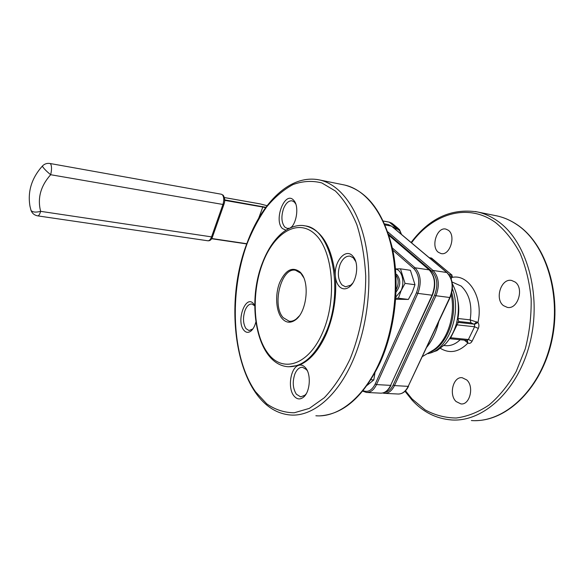 <?xml version="1.0" encoding="UTF-8"?>
<svg xmlns="http://www.w3.org/2000/svg" width="584" height="584" viewBox="0 0 584 584"><rect width="100%" height="100%" fill="white"/><g stroke="black" fill="none" stroke-linecap="round" stroke-linejoin="round"><path stroke-width="0.88" d="M396.105 291.956C400.602 286.043 400.952 280.342 397.142 274.845L395.886 274.005M395.529 269.129C401.909 269.735 405.121 282.057 401.011 290.693L395.864 297.008M395.514 268.947L400.485 268.837L405.026 283.371L401.077 290.73L398.419 298.205L395.791 298.161M395.718 299.242L408.369 299.439L412.304 292.19L414.99 284.729L410.391 270.29L400.485 268.837M300.322 272.239L301.337 273.451C309.987 283.744 306.41 312.418 295.541 319.857C290.518 323.412 286.007 322.937 282.006 318.433C275.918 311.236 274.889 294.745 279.634 282.663C285.642 269.647 292.54 266.173 300.322 272.239M303.695 277.612L300.818 273.261L295.555 270.261C281.335 266.924 271.524 305.271 283.203 317.652L289.189 321.229C291.54 321.514 293.891 320.777 296.227 318.995L299.256 315.973M355.766 261.603L353.291 257.829L350.086 256.142C346.064 255.777 342.764 258.464 340.187 264.202C337.267 272.713 337.866 279.627 341.983 284.919L345.487 286.817L350.714 285.196L352.743 283.152M304.936 225.855L305.877 226.015C321.959 230.147 331.792 246.864 335.369 276.152C333.749 262.209 345.086 248.069 352.334 255.602L353.831 257.383C359.182 264.661 356.598 281.802 349.385 286.948C345.75 289.591 342.428 289.474 339.421 286.605C337.143 284.189 335.8 280.707 335.369 276.152C336.822 296.176 333.924 315.134 326.675 333.019C319.076 350.334 309.695 361.116 298.534 365.38L288.613 366.774M307.447 370.971L306.505 369.636L302.548 367.285C299.439 367.168 296.906 369.344 294.949 373.811C292.292 381.615 292.767 388.418 296.358 394.215L300.643 396.872L304.87 395.259L306.264 393.733M305.578 367.84C311.316 374.242 310.148 391.879 303.614 397.084C300.11 399.879 296.876 399.471 293.905 395.864C287.438 388.148 290.533 367.686 298.534 365.38C301.067 364.526 303.388 365.314 305.49 367.738L305.578 367.84M254.741 305.812L251.872 304.001C249.105 303.855 246.82 306.023 245.003 310.505C242.718 317.74 243.046 323.784 245.988 328.624L249.018 330.559L252.901 328.909M255.85 322.061C254.719 326.376 253.003 329.434 250.711 331.23C248.127 333.019 245.798 332.639 243.747 330.091C235.863 320.733 245.864 293.803 253.653 303.884L254.741 305.534M295.84 204.101L294.343 202.035L292.139 200.838C288.693 200.509 285.824 203.137 283.51 208.722C281.028 216.547 281.452 222.665 284.78 227.059L287.197 228.41L289.409 228.227M285.926 230.184L282.452 228.556C273.509 220.438 284.576 190.902 293.365 199.918L294.38 201.115C298.694 206.729 296.949 221.599 291.299 227.388M290.482 227.731L291.942 226.621M466.747 379.936C474.412 386.557 469.828 405.252 460.922 403.916L456.075 401.522C448.578 394.653 453.25 376.308 462.192 377.709L466.747 379.936M515.132 282.036C524.381 288.35 517.752 309.754 507.365 307.403L503.466 305.636C494.436 299.044 501.123 278.028 511.584 280.444L515.132 282.036M448.329 230.249C456.265 235.6 449.884 255.909 441.081 253.573L438.336 252.273C430.598 246.682 436.978 226.716 445.833 229.081L448.329 230.249M458.082 301.921C459.024 307.33 458.973 312.856 457.922 318.492L470.178 319.879L477.953 322.492C479.114 324.266 479.23 326.244 478.311 328.442L472.084 341.209C470.967 343.188 469.587 343.801 467.952 343.063L464.309 340.122M450.293 337.727L468.397 339.523L474.602 326.748L474.464 324.375L470.959 322.828L458.703 321.47L450.198 338.764L467.12 340.392L466.937 342.056M467.295 340.428L467.952 343.063C458.929 352.152 449.782 353.926 440.519 348.392M455.965 325.186L456.958 324.85L474.602 326.748L478.311 328.442M474.464 324.375L477.953 322.492C483.771 297.884 468.638 273.363 451.775 277.488M457.914 322.324L456.892 321.74L457.951 322.375L474.193 324.156L476.77 321.799M367.132 385.352L373.811 379.921L374.921 372.972M370.913 379.746L373.811 379.921M405.026 283.371L414.99 284.729M398.419 298.205L408.369 299.439M395.945 275.042C398.836 279.276 398.909 284.152 396.171 289.671M405.486 390.798L412.078 398.96L425.108 409.866C434.825 415.158 445.19 417.874 456.214 418.013C467.397 416.531 478.347 412.194 489.071 405.004C499.378 396.215 508.423 385.031 516.205 371.461L525.271 348.86C529.476 332.471 531.44 315.805 531.155 298.862C529.542 282.262 525.834 267.034 520.045 253.164C513.219 240.491 505.043 230.271 495.517 222.511C467.755 202.473 432.839 213.7 411.501 242.827M475.237 211.517L477.332 211.934C484.421 213.481 491.195 216.533 497.663 221.088C526.403 240.82 541.996 293.664 530.163 341.976C518.541 390.36 483.077 422.458 451.344 419.933C436.124 418.655 423.028 412.056 412.056 400.128L404.997 391.28M471.368 420.546C503.408 423.05 538.995 391.528 550.551 344.012C562.304 296.577 546.485 244.587 517.461 225.015C510.934 220.504 504.094 217.467 496.94 215.905L495.32 215.576M315.871 415.771C338.019 417.677 363.569 398.098 379.418 362.525C394.514 329.048 399.361 284.05 391.776 248.521C384.141 212.97 365.372 189.596 344.699 185.048L343.224 184.756M317.455 179.558L319.725 179.989C339.939 184.449 358.24 208.108 365.569 244.302C372.855 280.466 367.869 326.412 352.889 360.591C337.158 396.923 312.009 416.903 290.358 414.99C238.367 410.61 220.577 311.403 246.959 243.28C261.661 202.845 290.065 173.718 319.725 179.989L344.699 185.048C367.613 191.143 383.557 212.43 392.536 248.908C400.113 284.211 395.339 328.792 380.352 362.095M349.977 359.218C360.16 334.311 365.752 304.994 365.73 276.166C364.708 257.325 361.737 240.141 356.824 224.621C350.94 210.525 343.779 199.312 335.347 190.975L321.769 182.916C312.192 180.485 302.614 181.04 293.022 184.573C283.649 189.639 274.903 197.034 266.8 206.751C259.194 217.555 252.638 229.841 247.127 243.601C228.986 292.964 231.636 357.605 255.5 391.733L266.727 403.843C275.21 409.72 284.386 412.698 294.263 412.771L309.359 408.377L324.295 397.74C333.909 387.637 342.472 374.797 349.977 359.218M303.454 225.628L305.023 225.877C331.31 228.169 344.932 290.212 325.792 332.938C315.119 356.24 302.329 367.482 287.43 366.686C256.887 363.635 246.112 304.293 262.384 263.034C267.253 250.281 273.677 240.389 281.656 233.366C290.679 225.891 299.687 224.563 305.023 225.877L305.877 226.015M323.01 331.639C337.253 298.278 332.953 250.645 315.316 234.432C297.891 217.686 273.83 232.987 262.566 263.399C251.076 293.642 253.164 334.128 268.085 353.539C282.773 373.395 309.016 365.226 323.01 331.639M422.48 356.51L433.335 350.064C447.308 341.063 455.827 315.214 451.22 294.738M451.797 292.701C458.097 314.9 447.468 344.669 431.269 351.619M428.525 353.422C448.052 350.188 462.119 313.287 452.425 288.795M470.959 322.828L470.178 319.879C472.361 305.14 469.353 293.876 461.156 286.072L452.41 282.138M267.056 205.699L260.15 203.911L224.387 197.56M224.687 199.874L265.844 207.305M246.733 243.9L211.591 238.695M363.087 390.638C367.869 392.645 371.913 390.426 375.22 383.973L416.48 292.759C420.144 282.729 419.254 274.67 413.815 268.567L392.806 250.186M448.928 274.626L451.834 275.057L431.532 258.077L429.262 257.719M426.86 347.144C432.321 340.311 436.263 331.902 438.686 321.915M401.018 234.031C400.412 231.045 398.668 229.242 395.769 228.629L394.251 228.359M443.95 345.524L445.132 345.633C450.454 346.173 455.476 344.21 460.207 339.727M384.71 392.309C388.185 391.893 391.01 389.455 393.185 384.98L434.613 295.11C438.292 285.233 437.365 277.276 431.846 271.246L388.586 234.235M387.776 231.855L433.029 270.458L446.775 272.502L391.455 226.103L385.104 224.971M449.797 297.512L435.971 295.723L394.477 385.593L408.194 386.36L449.797 297.512C453.695 287.167 452.688 278.831 446.775 272.502L447.081 272.662C452.994 279.043 454.024 287.284 450.169 297.387L449.797 297.512M392.339 247.988L415.012 267.771L429.16 269.881L388.981 235.447M432.08 295.219L417.852 293.38L376.527 384.593L390.616 385.374L432.08 295.219C435.971 284.722 435 276.276 429.16 269.881L429.481 270.049C435.321 276.495 436.314 284.846 432.467 295.095L432.08 295.219M393.185 384.98L394.477 385.593C391.849 390.9 388.455 393.485 384.309 393.339L382.622 393.017M384.776 393.361L397.952 394.017C402.135 394.163 405.551 391.609 408.194 386.36L450.133 297.468M375.22 383.973L376.527 384.593C373.906 389.973 370.548 392.594 366.453 392.455L362.679 391.134M366.913 392.477L380.469 393.149C384.608 393.295 387.988 390.703 390.616 385.374L432.43 295.175M431.846 271.246L433.029 270.458C438.883 276.838 439.869 285.262 435.971 295.723L434.613 295.11M413.815 268.567L415.012 267.771C420.794 274.224 421.736 282.758 417.852 293.38L416.48 292.759M446.986 272.582L391.747 226.263L388.017 224.49M392.528 226.913L395.645 227.468L389.302 222.161L383.359 221.088M395.769 228.629L395.645 227.468L399.412 229.417L401.529 234.461M398.332 228.519L393.047 224.117L389.134 222.081L392.149 223.343M388.944 222.095L383.338 221.029M467.12 340.392L468.397 339.523L472.084 341.209M457.922 318.492L458.703 321.47M451.038 278.429L451.994 276.356L449.877 276.049M431.08 258.004L452.038 275.13M451.834 275.057L451.994 276.356L451.834 275.057M30.769 209.663L31.04 210.466C32.711 212.269 35.909 212.561 40.646 211.342L211.547 236.878L222.942 204.466L50.669 174.718C40.617 186.048 37.281 198.253 40.646 211.342C39.748 214.394 38.77 215.898 37.69 215.868C34.471 215.262 32.251 213.467 31.04 210.466L29.988 206.291C27.477 191.537 31.624 178.113 42.413 166.031L42.698 166.761C44.223 168.98 46.881 171.63 50.669 174.718C51.779 170.002 51.808 166.462 50.75 164.104L50.012 163.491C46.997 163.038 44.464 163.885 42.413 166.031L42.603 165.82M212.539 236.754C211.598 239.623 210.021 240.966 207.831 240.776C209.276 240.878 210.517 239.579 211.547 236.878L212.598 236.6L223.935 204.385M223.365 195.443C224.935 198.166 225.147 201.1 223.986 204.247L222.942 204.466C224.176 200.283 224.015 197.085 222.468 194.859L221.446 194.246L50.012 163.491M221.373 194.238L223.088 195.136M265.559 207.685L262.807 207.05L258.734 218.088M262.778 206.583L262.807 207.05L224.687 200.356M211.7 238.513L246.798 243.725M301.797 274.429L301.337 273.451M296.227 318.995L295.541 319.857M289.671 321.273L289.189 321.229M354.597 259.391L353.831 257.383M350.714 285.196L349.385 286.948M304.87 395.259L303.614 397.084M252.098 329.602L250.711 331.23M295.227 203.079L294.38 201.115M460.922 403.916L461.309 403.931M517.738 225.117C511.139 220.562 504.211 217.496 496.94 215.905L477.332 211.934C451.425 208.013 429.342 218.197 411.099 242.484M452.359 283.861C458.732 295.964 460.039 309.374 456.286 324.091C453.958 331.967 450.308 338.647 445.336 344.129L437.014 350.619L428.101 353.678M384.63 223.884L388.258 224.533L391.66 226.183M390.981 385.287C388.572 390.294 385.279 392.923 381.118 393.178M429.379 269.961L388.937 235.308M408.537 386.272C406.106 391.214 402.792 393.806 398.602 394.039M449.592 338.793L450.198 338.764M380.235 362.343C363.832 396.244 343.852 414.071 320.302 415.823M517.847 225.198C546.441 244.681 562.136 294.533 551.734 341.012C541.47 387.521 507.876 420.458 475.595 420.633M254.668 305.717L253.653 303.884M306.505 369.636L305.49 367.738M429.16 257.632L431.744 258.157M451.169 278.787L452.315 276.327M207.831 240.776L37.748 215.876M246.725 243.929L211.569 238.717M267.063 205.692L260.099 203.882L224.38 197.538"/></g></svg>
